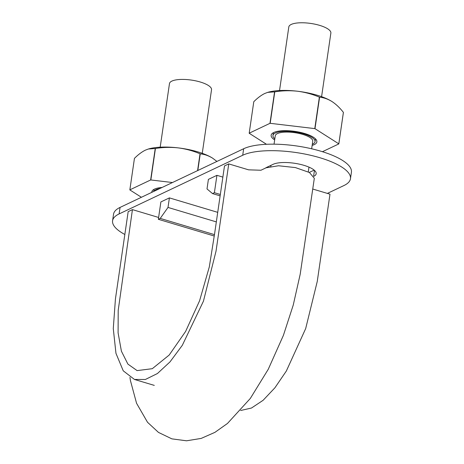 <?xml version="1.0" encoding="UTF-8"?>
<svg xmlns="http://www.w3.org/2000/svg" width="464" height="464" viewBox="0 0 464 464"><rect width="100%" height="100%" fill="white"/><g stroke="black" fill="none" stroke-linecap="round" stroke-linejoin="round"><path stroke-width="0.7" d="M228.752 163.902L216.027 251.163L203.429 301.2L182.311 345.309L169.998 361.897L157.441 373.52L145.36 379.488L134.45 379.453L123.238 370.811L115.954 353.319L113.28 328.587L115.437 298.909L128.168 211.648L132.431 209.624L118.198 310.399L118.1 332.856L121.406 351.19L127.896 364.095L137.1 370.603L152.296 368.694L169.174 355.059L185.617 331.435L199.584 300.776L209.31 266.893L214.681 233.189L224.495 165.926L228.752 163.902L248.594 169.836L260.959 170.236L266.069 167.811L278.516 165.758L295.446 167.591L309.418 172.492L314.319 178.309L300.191 274.259L293.248 305.057L283.405 335.356L268.25 369.298L250.334 398.425L227.482 423.452L214.931 432.349L201.19 438.41L186.534 440.8L171.866 438.857L158.479 432.413L147.517 422.269L136.561 403.274L130.442 380.619L129.949 377.4M312.753 189.034L329.985 194.184L317.254 281.451L305.677 328.587L286.334 371.038L274.926 387.771L263.105 400.299L251.482 408.03L240.648 410.501M132.431 209.624L158.613 217.459M311.651 148.787L312.748 141.294A18.937 5.928 -171.7 0 0 294.86 132.692A18.937 5.928 -171.7 0 0 275.262 135.824L274.044 144.165M160.196 147.181L169.47 83.601A21.251 6.647 8.3 0 1 191.458 80.092A21.251 6.647 8.3 0 1 211.526 89.738L202.252 153.317M153.92 191.342A21.251 6.647 8.3 0 1 159.97 188.471M279.537 90.532L288.811 26.953A21.251 6.647 8.3 0 1 310.799 23.444A21.251 6.647 8.3 0 1 330.867 33.089L321.587 96.669M274.827 138.806A21.251 6.647 8.3 0 1 272.977 135.494A21.251 6.647 8.3 0 1 294.965 131.979A21.251 6.647 8.3 0 1 315.033 141.624A21.251 6.647 8.3 0 1 312.313 144.275M327.375 193.407L343.94 185.542A57.745 18.067 -171.7 0 0 350.465 178.733L351.416 172.219A57.745 18.067 -171.7 0 0 309.262 148.248A57.745 18.067 -171.7 0 0 243.658 148.741L242.713 155.254L119.109 213.927A57.745 18.067 -171.7 0 0 112.584 220.736A57.745 18.067 -171.7 0 0 124.839 234.482M243.658 148.741L120.06 207.414A57.745 18.067 -171.7 0 0 113.535 214.223L112.584 220.736M314.157 170.12L309.297 172.422M313.879 176.303A23.096 7.227 -171.7 0 0 316.181 173.733A23.096 7.227 -171.7 0 0 299.321 164.146A23.096 7.227 -171.7 0 0 273.081 164.343L266.684 167.376A23.096 7.227 -171.7 0 0 265.443 168.107M350.465 178.733A57.745 18.067 -171.7 0 0 308.311 154.761A57.745 18.067 -171.7 0 0 242.713 155.254M222.859 177.103L216.926 175.328L208.4 179.377L207.008 188.929L212.512 193.587L214.391 192.693L220.33 194.474M214.264 236.031L158.346 219.298L160.88 201.933L169.401 197.89L217.72 212.344M220.127 195.866L212.512 193.587M216.926 175.328L214.391 192.693M216.328 221.896L168.009 207.437L169.401 197.89M214.467 234.633L160.225 218.405L168.009 207.437M158.346 219.298L160.225 218.405M270.181 123.314A45.269 14.169 8.3 0 0 269.978 123.325L249.191 133.197L253.785 101.72C257.474 98.026 261.099 95.294 264.654 93.531L267.687 92.377L274.572 91.855A45.269 14.169 -171.7 0 1 274.775 91.843C282.35 90.619 289.942 90.416 297.552 91.234C305.132 92.22 312.405 94.192 319.377 97.138L314.783 128.615L270.181 123.314L274.775 91.843M274.665 139.919A23.096 7.227 8.3 0 1 272.768 133.052A23.096 7.227 8.3 0 1 304.662 133.499A23.096 7.227 8.3 0 1 315.926 139.351A23.096 7.227 8.3 0 1 312.15 145.389M266.504 144.292L249.203 133.272A45.269 14.169 8.3 0 1 249.191 133.197M322.422 151.705L338.819 143.921L343.406 112.45A45.269 14.169 -171.7 0 0 343.401 112.369L338.807 143.846A45.269 14.169 8.3 0 1 338.819 143.921M338.807 143.846L314.992 128.679L319.586 97.202A45.269 14.169 -171.7 0 0 319.377 97.138M269.978 123.325L274.572 91.855M319.586 97.202C323.773 97.591 327.897 99.029 331.969 101.529A39.266 12.29 -171.7 0 0 297.552 91.234A39.266 12.29 -171.7 0 0 268.18 92.232L267.687 92.371M331.969 101.529C336.011 104.197 339.822 107.81 343.401 112.369M172.475 182.532L150.841 179.962A45.269 14.169 8.3 0 0 150.638 179.974L129.85 189.846L134.444 158.369C138.139 154.674 141.758 151.943 145.313 150.179L148.347 149.019L155.231 148.503A45.269 14.169 -171.7 0 1 155.434 148.486C163.009 147.268 170.601 147.065 178.211 147.883C185.791 148.869 193.065 150.841 200.036 153.787A45.269 14.169 -171.7 0 1 200.245 153.851C204.433 154.239 208.556 155.678 212.628 158.178A39.266 12.29 -171.7 0 0 178.211 147.883A39.266 12.29 -171.7 0 0 148.84 148.88L148.347 149.019M151.792 192.351A23.096 7.227 8.3 0 1 153.427 189.701A23.096 7.227 8.3 0 1 162.098 187.456M141.41 197.281L129.862 189.921A45.269 14.169 8.3 0 1 129.85 189.846M150.638 179.974L155.231 148.503M150.841 179.962L155.434 148.486M212.848 158.323A39.266 12.29 -171.7 0 0 212.651 158.189A39.266 12.29 -171.7 0 0 212.628 158.178L216.932 161.431M197.815 170.503L200.245 153.851M197.577 170.619L200.036 153.787M313.647 175.937L314.459 170.381M120.06 207.414L119.109 213.927M134.45 379.453L154.292 385.387M308.282 171.883L308.978 167.133M270.802 166.414L270.953 165.352M153.741 191.429L154.048 189.335M315.033 141.624L315.439 138.823M272.977 135.494L273.389 132.687"/></g></svg>
